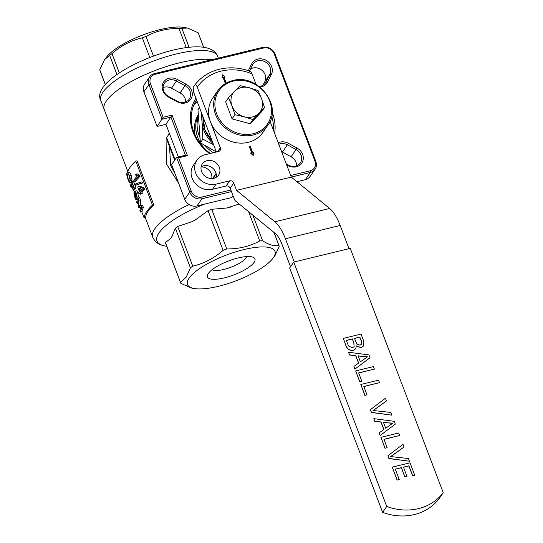 <?xml version="1.0" encoding="UTF-8"?>
<svg xmlns="http://www.w3.org/2000/svg" width="543" height="543" viewBox="0 0 543 543"><rect width="100%" height="100%" fill="white"/><g stroke="black" fill="none" stroke-linecap="round" stroke-linejoin="round"><path stroke-width="0.81" d="M202.417 115.252A31.222 27.435 34.7 0 0 202.044 122.094L201.134 111.899M213.637 144.743L202.899 139.164L202.044 122.094A31.222 27.435 34.7 0 0 213.216 143.637M216.331 151.999L200.387 142.782L197.971 109.659L199.464 107.507M202.899 139.164L200.387 142.782M213.263 152.746A32.872 28.881 -145.3 0 1 204.969 145.429M206.055 149.99A32.872 28.881 -145.3 0 1 201.67 144.805A32.872 28.881 -145.3 0 1 198.358 114.967A32.872 28.881 34.7 0 0 196.485 120.213A32.872 28.881 34.7 0 0 206.055 149.99M200.014 137.657A32.872 28.881 -145.3 0 1 198.439 116.127M203.639 47.268L198.12 32.743L187.613 28.08L184.05 27.442A45.979 13.521 159.2 0 0 174.914 27.15A45.979 13.521 159.2 0 0 106.822 56.777L104.629 59.567L99.749 69.748A52.59 15.462 -20.8 0 0 99.953 70.468L105.328 84.62M186.249 47.621L178.973 28.453A52.59 15.462 -20.8 0 1 180.419 28.338A52.59 15.462 -20.8 0 1 181.824 28.25L187.613 28.08M198.12 32.743A52.59 15.462 -20.8 0 1 198.283 33.116L203.659 47.268M211.648 59.75A62.452 18.36 159.2 0 0 199.776 59.452A62.452 18.36 159.2 0 0 134.521 79.787A62.452 18.36 159.2 0 0 104.229 109.482A62.452 18.36 -20.8 0 1 106.374 100.937A62.452 18.36 -20.8 0 1 154.131 70.895A62.452 18.36 -20.8 0 1 211.648 59.75M149.8 57.49L142.334 37.84C131.121 40.413 121.014 45.68 112.007 53.648L119.297 72.85M142.334 37.84A52.59 15.462 -20.8 0 1 146.006 36.456L153.472 56.105M178.973 28.453C166.871 28.412 155.882 31.08 146.006 36.456M189.052 47.282L181.824 28.25M105.376 84.565L99.749 69.748M116.915 74.466L109.672 55.393L104.629 59.567M109.672 55.393A52.59 15.462 -20.8 0 1 112.007 53.648M231.97 105.865A16.433 14.437 -145.3 0 1 234.535 91.353A16.433 14.437 -145.3 0 1 249.339 87.769L258.095 90.579L261.563 98.69A16.433 14.437 -145.3 0 1 258.997 113.202A16.433 14.437 -145.3 0 1 244.201 116.793A16.433 14.437 -145.3 0 1 231.97 105.865L228.494 97.754L234.535 91.353L240.074 85.685L249.339 87.769A16.433 14.437 34.7 0 1 261.563 98.69L264.536 107.534L252.957 119.596L244.201 116.793L234.936 114.709L231.97 105.865M264.536 107.534L261.658 111.682L250.079 123.75L232.058 118.856L225.616 101.901L228.494 97.754M232.058 118.856L234.936 114.709M250.079 123.75L252.957 119.596M229.682 180.839A3.285 2.885 -145.3 0 1 233.755 183.052L230.178 188.211A3.285 2.885 34.7 0 0 226.105 185.998L212.496 189.303A16.433 14.437 -145.3 0 1 194.733 182.801A16.433 14.437 -145.3 0 1 193.396 165.262L196.973 160.104A16.433 14.437 34.7 0 0 198.31 177.642A16.433 14.437 34.7 0 0 216.073 184.145L229.682 180.839L226.105 185.998M217.668 151.673L220.343 147.818A3.285 2.885 -145.3 0 1 220.085 150.411A3.285 2.885 -145.3 0 1 218.503 151.47L204.894 154.782A16.433 14.437 34.7 0 0 196.973 160.104M207.127 160.653A9.862 8.661 34.7 0 0 202.376 163.843A9.862 8.661 34.7 0 0 203.177 174.371A9.862 8.661 34.7 0 0 213.833 178.274A9.862 8.661 34.7 0 0 218.585 175.084A9.862 8.661 34.7 0 0 217.784 164.556A9.862 8.661 34.7 0 0 207.127 160.653M201.141 166.81A9.862 8.661 -145.3 0 1 203.557 165.812A9.862 8.661 -145.3 0 1 212.971 168.391A9.862 8.661 -145.3 0 1 216.25 177.276M250.832 152.936L252.319 152.787L251.361 153.024L253.099 154.585L253.764 152.223L253.255 155.21M253.459 152.515L252.495 152.746L250.228 146.786L252.319 152.787L251.823 152.698L249.556 146.732L250.051 146.827L249.468 146.861L251.694 152.712M250.33 146.569L252.495 152.746M249.692 146.698L250.228 146.786M253.099 154.585L253.147 155.434L250.561 153.112L251.361 153.024L250.649 152.983L253.235 155.305L253.778 152.203L252.61 152.488L250.343 146.529M225.508 83.554L225.963 83.011L223.689 77.052L225.182 77.12L224.069 77.493M225.488 83.5L223.241 77.588L222.067 77.873L222.596 74.791L225.182 77.12L224.035 77.398L226.18 83.106M222.555 77.33L221.978 78.002L222.508 74.92L222.908 75.253L222.555 77.33L223.512 77.092L225.779 83.059M223.689 77.052L224.008 77.405L223.689 77.052M221.978 78.002L223.153 77.717L223.512 77.092M225.963 83.011L226.275 83.364M223.153 77.717L225.379 83.568M220.343 147.818L210.453 121.829A30.401 26.716 -145.3 0 1 212.836 97.855L217.933 90.505A30.401 26.716 -145.3 0 0 220.404 122.956A30.401 26.716 -145.3 0 0 253.262 134.99A30.401 26.716 -145.3 0 0 267.909 125.148L262.819 132.499A30.401 26.716 -145.3 0 1 248.165 142.341A30.401 26.716 -145.3 0 1 210.453 121.829L197.258 87.158C196.471 85.115 195.711 84.328 194.971 84.783L194.998 84.756C201.161 76.93 209.299 71.757 219.392 69.226C229.574 66.843 239.87 67.529 250.289 71.296M194.971 84.783L193.186 87.362L193.681 92.317L216.392 151.986M249.712 71.479C250.445 71.018 251.205 71.805 252 73.848A49.304 43.318 34.7 0 0 221.062 71.133A49.304 43.318 34.7 0 0 197.258 87.158M256.004 84.362L252 73.848M348.993 248.653L340.169 225.46A32.872 12.374 -103.7 0 0 329.649 208.471L291.286 177.072L270.068 121.32M294.252 261.964L285.428 238.764A32.872 12.374 -103.7 0 0 274.907 221.782L236.544 190.376L310.297 172.47A9.862 8.661 -145.3 0 0 315.055 169.28A9.862 8.661 -145.3 0 0 315.829 161.509L275.002 54.022A9.862 8.661 -145.3 0 0 262.771 47.363L154.45 73.617A9.862 8.661 -145.3 0 0 149.692 76.814A9.862 8.661 -145.3 0 0 148.918 84.579L143.909 91.808A9.862 8.661 -145.3 0 1 144.682 84.036L149.692 76.814M230.178 188.211L234.359 199.186A3.285 1.235 -103.7 0 0 235.411 200.883L275.539 233.734A19.724 7.426 76.3 0 1 281.851 243.922L290.532 266.728M236.544 190.376L233.755 183.052M397.184 480.019L392.29 467.143L410.04 462.826L414.771 475.254L412.721 475.749L408.94 465.813L403.476 467.136L406.999 476.401L404.949 476.897L401.426 467.638L395.284 469.132L399.234 479.523L397.096 480.148L392.29 467.143M414.771 475.254L412.632 475.878L408.852 465.942L403.51 467.238M406.999 476.401L404.861 477.025L401.338 467.767L395.318 469.227M399.234 479.523L397.096 480.148M393.125 454.905L390.627 456.568L408.411 458.536L409.436 461.231L388.971 458.435L387.946 455.74L403.001 444.323L404.026 447.018L390.532 456.697M387.946 455.74L388.883 458.563L409.436 461.231M404.026 447.018L393.03 455.034M385.068 448.172L380.942 437.325L398.691 433.009L399.641 435.493L383.935 439.314L387.118 447.67L384.98 448.301L380.942 437.325M399.641 435.493L383.969 439.409M387.118 447.67L384.98 448.301M392.643 423.364L383.453 422.359M388.998 422.827L392.732 423.235L385.686 428.23L383.399 422.216L388.91 422.956M373.835 418.653L394.252 421.334L395.318 424.137L380.222 435.445L379.218 432.812L383.921 429.479L381.064 421.965L374.84 421.287L373.835 418.653L374.745 421.416L380.976 422.094L383.813 429.554M395.318 424.137L380.134 435.574L379.218 432.812M375.586 408.825L373.089 410.488L390.872 412.456L391.897 415.151L371.439 412.354L370.414 409.666L385.462 398.243L386.487 400.938L373 410.617M370.414 409.666L371.351 412.483L391.897 415.151M386.487 400.938L375.498 408.954M364.95 395.311L360.824 384.471L378.58 380.154L379.523 382.639L363.817 386.46L367 394.815L364.862 395.44L360.824 384.471M379.523 382.639L363.858 386.555M367 394.815L364.862 395.44M359.792 381.763L355.665 370.917L373.421 366.6L374.365 369.084L358.658 372.905L361.842 381.261L359.704 381.892L355.665 370.917M374.365 369.084L358.699 373M361.842 381.261L359.704 381.892M367.373 356.955L358.176 355.95M363.722 356.418L367.462 356.826L360.409 361.821L358.122 355.808L363.634 356.547M348.558 352.244L368.975 354.925L370.041 357.728L354.952 369.036L353.948 366.403L358.645 363.07L355.787 355.556L349.563 354.878L348.558 352.244L349.475 355.007L355.699 355.685L358.536 363.145M370.041 357.728L354.864 369.165L353.948 366.403M354.111 346.739L353.819 342.898L352.339 339.015L346.319 340.475M361.577 344.228L361.129 340.542L359.846 337.189L354.511 338.486M353.907 342.769L352.427 338.886L346.285 340.38L348.525 346.034L352.448 347.764L354.158 346.672L353.819 342.898M359.941 337.06L354.477 338.384L356.873 344.086L360.002 345.185L361.618 344.167L361.217 340.413L359.846 337.189M353.357 350.255C349.529 350.622 347.011 348.871 345.803 345.002L343.285 338.391L345.715 345.131C346.923 349 349.441 350.751 353.269 350.384L355.699 348.728L353.269 350.384M343.285 338.391L361.041 334.074L363.552 340.671L363.6 345.945L361.081 347.744L356.357 346.129M363.552 346.013L361.081 347.744M361.17 347.615L356.344 345.905L355.699 348.728M382.625 512.361A53.574 47.078 34.7 0 0 439.144 498.623L443.251 492.684L350.262 248.348L293.749 262.086L386.738 506.429L382.625 512.361L289.636 268.018L293.749 262.086M386.738 506.429A53.574 47.078 34.7 0 0 443.251 492.684M138.974 200.252L138.689 206.564L141.078 205.79L141.899 207.955A65.737 19.324 159.2 0 0 140.481 212.096L139.924 210.643A65.737 19.324 159.2 0 1 141.004 207.175L138.886 207.901L138.309 206.388L138.35 200.191A65.737 19.324 159.2 0 0 137.277 203.659L136.721 202.206A65.737 19.324 159.2 0 1 138.146 198.066L138.974 200.252L140.481 199.844L140.23 206.069M138.146 198.066L139.653 197.666L140.481 199.844M137.277 203.659L138.153 203.367M138.886 207.901L140.433 207.392M140.481 212.096L142.022 211.587A64.094 18.842 159.2 0 1 143.406 207.548L141.899 207.955M141.078 205.79L142.585 205.383L143.406 207.548M135.716 196.695L134.929 196.946L135.831 198.161L135.309 195.365L134.338 194.19L134.929 196.946M136.32 194.679L135.499 194.923L136.334 195.901L136.028 193.702L135.146 192.711L135.499 194.923M133.836 192.88L134.895 193.79L134.65 191.394C135.058 190.885 135.607 191.475 136.286 193.179L136.843 197.204L135.926 196.512L136.334 199.485C136.096 200.062 135.607 199.356 134.868 197.38L133.836 192.88L134.596 192.46M137.874 199.003L136.184 199.722L137.732 199.233M136.843 197.204L138.37 196.77L136.843 197.204M134.65 191.394L136.368 190.749M137.725 197.082L137.915 198.5M136.286 193.179L137.793 192.772L138.37 196.77M136.171 190.96C136.571 190.471 137.114 191.075 137.793 192.772M131.067 187.315L130.517 185.869A65.737 19.324 159.2 0 1 131.935 181.729L134.542 188.584A65.737 19.324 159.2 0 0 134.277 189.086L132.22 183.683A65.737 19.324 159.2 0 0 131.623 185.054L133.381 189.67A65.737 19.324 159.2 0 0 133.211 190.145L131.46 185.536A65.737 19.324 159.2 0 0 131.067 187.315L132.017 187.002M131.935 181.729L133.449 181.321L136.049 188.177A64.094 18.842 159.2 0 0 135.791 188.672L134.277 189.086M133.211 190.145L134.745 189.683A64.094 18.842 159.2 0 1 134.908 189.215L133.381 189.67M131.623 185.054L132.635 184.756M134.542 188.584L136.049 188.177M129.438 181.247L131.08 180.704L131.596 182.285L130.055 182.76C129.655 183.039 129.037 182.075 128.216 179.876C126.967 176.631 126.526 174.351 126.886 173.034L127.327 172.498L129.662 175.599L130.544 180.826L129.37 176.041C128.433 173.957 127.788 173.434 127.435 174.479L128.223 179.292L129.539 181.179L129.967 182.808L131.447 182.333M127.863 173.991L127.435 174.479L128.969 174.025M128.223 179.292L129.77 178.796L129.953 179.265M128.84 174.866L129.77 178.796M129.662 175.599L131.168 175.199L132.071 180.391L130.544 180.833M128.419 172.579C128.956 171.371 129.872 172.246 131.168 175.199M140.698 188.828L141.031 189.697M141.54 189.154A65.737 19.324 159.2 0 0 139.945 190.919L138.859 188.068L141.54 189.154M139.042 194.007L138.54 192.69A65.737 19.324 159.2 0 1 139.429 191.536L137.732 187.057A65.737 19.324 159.2 0 1 138.241 186.439L142.965 188.272L143.318 189.195A65.737 19.324 159.2 0 0 140.44 192.236L140.942 193.559A65.737 19.324 159.2 0 0 140.433 194.17L139.931 192.853A65.737 19.324 159.2 0 0 139.042 194.007L140.264 193.722M140.433 194.17L141.879 193.858A64.094 18.842 159.2 0 1 142.381 193.254L140.942 193.559M140.44 192.236L141.879 191.937L142.381 193.254M143.318 189.195L144.682 188.971A64.094 18.842 159.2 0 0 141.879 191.937M142.965 188.272L144.329 188.048L144.682 188.971M138.241 186.439L139.673 186.14L144.329 188.048M135.702 185.211L135.288 184.125L140.732 182.149L141.146 183.235L142.51 183.011L135.702 185.211L141.146 183.235M140.732 182.149L142.096 181.925L142.51 183.011M138.628 176.611A65.737 19.324 159.2 0 0 134.291 181.491L133.788 180.167A65.737 19.324 159.2 0 1 137.012 176.4L135.417 174.758A65.737 19.324 159.2 0 1 135.974 174.174L138.309 175.762L138.628 176.611L139.992 176.387A64.094 18.842 159.2 0 0 135.757 181.145L134.291 181.491M138.309 175.762L139.666 175.538L139.992 176.387M135.974 174.174L137.365 173.916L139.666 175.538M127.605 172.416A64.094 18.842 159.2 0 1 135.743 161.04L152.474 205.098A64.094 18.842 159.2 0 0 144.153 218.001L141.75 211.675M140.494 208.363L140.162 207.48M137.291 199.926L137.101 199.43M134.467 192.494L133.537 190.05M131.08 183.588L130.7 182.577M144.153 218.001L145.7 217.471A62.452 18.36 159.2 0 1 148.205 211.071A62.452 18.36 159.2 0 1 153.812 204.901L152.474 205.098M135.743 161.04L137.074 160.843L153.812 204.901M273.353 257.715A46.793 13.758 -20.8 0 1 272.661 258.651A46.793 13.758 -20.8 0 1 236.103 280.785A46.793 13.758 -20.8 0 1 194.068 288.503A46.793 13.758 -20.8 0 1 189.086 278.138A46.793 13.758 -20.8 0 1 243.943 249.563A46.793 13.758 -20.8 0 1 273.353 257.715M239.232 204.019L226.784 208.003L211.709 209.286A52.59 15.462 159.2 0 0 208.037 210.664L195.738 219.671L191.638 221.809L177.69 226.472A52.59 15.462 159.2 0 0 175.355 228.216L171.873 236.599A49.365 14.512 159.2 0 0 171.147 237.583A49.365 14.512 159.2 0 0 170.529 238.54L165.398 242.578L180.466 282.245L186.229 277.12L190.423 267.875A52.59 15.462 159.2 0 1 192.758 266.131C203.978 263.559 214.091 258.285 223.105 250.323A52.59 15.462 159.2 0 1 226.77 248.945C238.791 249.013 249.78 246.352 259.73 240.956L248.613 211.695M180.466 282.245A52.59 15.462 159.2 0 0 180.676 282.978A52.59 15.462 159.2 0 0 180.833 283.337L191.34 288.014L194.068 288.503M274.011 232.485L279 245.626A52.59 15.462 159.2 0 1 279.211 246.359L275.016 255.597L272.661 258.651M169.491 146.522L170.74 165.785L174.697 172.85M178.674 183.324L166.531 164.034L166.925 139.768M168.439 134.929L169.219 132.899M194.523 103.435L194.672 104.012M231.461 191.584L201.976 198.731A9.862 8.661 -145.3 0 1 189.745 192.073L176.584 157.416L185.462 155.264L170.957 117.084L162.079 119.236L148.918 84.579L150.459 83.778L163.178 117.261L172.056 115.109L187.45 155.637L178.572 157.789L191.292 191.272A8.545 7.507 34.7 0 0 201.887 197.041L230.863 190.016M178.362 156.988L165.954 124.306L157.076 126.458L163.178 117.261M165.954 124.306L172.056 115.109M290.695 175.511L310.209 170.78A8.545 7.507 34.7 0 0 315.008 161.285L274.174 53.791A8.545 7.507 34.7 0 0 263.579 48.022L155.25 74.276A8.545 7.507 34.7 0 0 150.459 83.778M185.462 155.264L187.45 155.637M201.887 197.041L201.976 198.731L196.966 205.953A9.862 8.661 -145.3 0 1 184.742 199.295L171.574 164.638L176.584 157.416L178.572 157.789M248.334 70.61L251.789 63.755A11.172 9.822 -145.3 0 1 261.936 58.929A11.172 9.822 -145.3 0 1 271.656 66.653A11.172 9.822 -145.3 0 1 271.385 74.425L267.475 82.183A11.172 9.822 -145.3 0 1 259.975 87.077M259.099 86.412A9.862 8.661 34.7 0 0 265.425 82.977A9.862 8.661 34.7 0 0 265.961 82.068L269.878 74.316A9.862 8.661 34.7 0 0 270.109 67.454A9.862 8.661 34.7 0 0 262.113 60.741A9.862 8.661 34.7 0 0 253.126 63.993A9.862 8.661 34.7 0 0 252.59 64.895L249.502 71.011M278.233 142.775A11.172 9.822 -145.3 0 1 288.34 143.311L296.994 148.022A11.172 9.822 -145.3 0 1 302.621 154.368A11.172 9.822 -145.3 0 1 299.912 165.099A11.172 9.822 -145.3 0 1 288.123 165.595L286.602 164.767M286.31 164L288.285 165.079A9.862 8.661 34.7 0 0 300.306 162.941A9.862 8.661 34.7 0 0 301.08 155.169A9.862 8.661 34.7 0 0 296.111 149.569L287.464 144.866A9.862 8.661 34.7 0 0 278.803 144.275M213.609 178.321L216.073 173.441A9.862 8.661 34.7 0 0 216.087 173.407M216.392 175.912L215.496 177.683M177.337 79.468L185.984 84.179A11.172 9.822 -145.3 0 1 191.618 90.525A11.172 9.822 -145.3 0 1 188.91 101.256A11.172 9.822 -145.3 0 1 177.12 101.745L168.473 97.034A11.172 9.822 -145.3 0 1 163.104 82.916A11.172 9.822 -145.3 0 1 177.337 79.468L176.461 81.016A9.862 8.661 34.7 0 0 164.441 83.147A9.862 8.661 34.7 0 0 168.635 96.518L177.283 101.229A9.862 8.661 34.7 0 0 189.297 99.097A9.862 8.661 34.7 0 0 190.077 91.326A9.862 8.661 34.7 0 0 185.109 85.726L176.461 81.016L171.452 88.237A9.862 8.661 34.7 0 0 163.056 87.538M209.673 153.621A44.044 38.702 -145.3 0 1 193.07 132.146A44.044 38.702 -145.3 0 1 195.955 98.297M272.186 112.387A44.044 38.702 -145.3 0 1 272.389 112.917A44.044 38.702 -145.3 0 1 274.643 133.347M196.532 99.797A42.727 37.542 34.7 0 0 193.899 132.37A42.727 37.542 34.7 0 0 210.351 153.452M233.062 195.792L231.888 197.489L196.966 205.953M263.016 85.217L264.869 81.538A9.862 8.661 34.7 0 0 265.106 74.676A9.862 8.661 34.7 0 0 250.533 68.968M296.682 165.778A9.862 8.661 34.7 0 0 296.071 162.398A9.862 8.661 34.7 0 0 291.102 156.798L282.455 152.088A9.862 8.661 34.7 0 0 281.62 151.673M211.777 178.532A9.862 8.661 34.7 0 0 211.302 173.801A9.862 8.661 34.7 0 0 201.127 166.884M185.679 101.928A9.862 8.661 34.7 0 0 185.068 98.548A9.862 8.661 34.7 0 0 180.1 92.948L171.452 88.237M197.319 101.867A42.727 37.542 34.7 0 0 193.98 104.65M196.837 100.611A42.727 37.542 34.7 0 0 194.991 102.484M174.676 160.171L166.416 138.424A6.577 1.934 -20.8 0 1 166.64 137.528L169.436 133.483M208.363 273.468A25.385 7.459 -20.8 0 1 229.662 260.545A25.385 7.459 -20.8 0 1 252.984 257.206A25.385 7.459 -20.8 0 1 254.076 262.384A25.385 7.459 -20.8 0 1 225.372 277.622A25.385 7.459 -20.8 0 1 207.826 274.358A25.385 7.459 -20.8 0 1 208.363 273.468M212.191 269.654A18.808 5.532 159.2 0 0 229.221 267.855A18.808 5.532 159.2 0 0 245.925 257.945A18.808 5.532 159.2 0 0 246.597 256.588M315.055 169.28L310.053 176.502A9.862 8.661 -145.3 0 1 305.295 179.699L310.297 172.47L310.209 170.78M165.398 242.578A52.59 15.462 159.2 0 0 165.608 243.312L180.676 282.978M211.709 209.286L226.77 248.945M208.037 210.664L223.105 250.323M177.69 226.472L192.758 266.131M175.355 228.216L190.423 267.875M171.873 236.599L170.529 238.54M279 245.626A52.59 15.462 159.2 0 0 278.851 245.26L273.984 232.465M252.868 215.177L262.581 240.753C269.077 244.995 274.5 246.502 278.851 245.26M262.581 240.753A52.59 15.462 159.2 0 0 259.73 240.956M195.738 219.671A49.365 14.512 159.2 0 0 191.638 221.809M231.237 206.924A49.365 14.512 159.2 0 0 226.784 208.003M143.909 91.808L157.076 126.458M296.96 181.715L305.295 179.699M273.421 130.123A42.727 37.542 34.7 0 0 271.71 116.209M198.324 114.525A32.872 28.881 34.7 0 0 195.147 122.148A32.872 28.881 34.7 0 0 195.229 135.499M217.641 56.316A62.452 18.36 159.2 0 0 196.43 50.642A62.452 18.36 159.2 0 0 131.175 70.977A62.452 18.36 159.2 0 0 100.876 100.672C90.124 81.735 153.384 49.684 192.052 47.017C206.157 46.019 214.682 49.121 217.641 56.316L218.334 58.135M212.496 189.303L216.073 184.145M252.61 152.502L253.737 152.23M222.773 74.948L224.978 76.93M253.194 133.721A29.417 25.847 34.7 0 0 269.674 100.998A29.417 25.847 34.7 0 0 233.191 81.158A29.417 25.847 34.7 0 0 216.711 113.874A29.417 25.847 34.7 0 0 253.194 133.721M274.907 221.782L329.649 208.471M285.428 238.764L340.169 225.46M203.157 117.207A30.401 26.716 34.7 0 0 212.245 141.099M267.909 125.148C283.168 105.81 257.226 73.108 232.689 80.588C226.417 82.169 221.496 85.475 217.933 90.505A30.401 26.716 -145.3 0 1 232.587 80.663M138.641 205.519L140.182 205.037M155.25 74.276L154.45 73.617M263.579 48.022L262.771 47.363M274.174 53.791L275.002 54.022M184.742 199.295L189.745 192.073L191.292 191.272M315.008 161.285L315.829 161.509M264.76 83.805L265.961 82.068L267.475 82.183M271.385 74.425L269.878 74.316L264.869 81.538M251.789 63.755L252.59 64.895M288.123 165.595L288.285 165.079M282.455 152.088L288.34 143.311M296.994 148.022L291.102 156.798M216.073 173.441L212.578 178.484M180.1 92.948L185.984 84.179M168.473 97.034L168.635 96.518M177.283 101.229L177.12 101.745M166.64 137.528L175.043 159.642M145.3 217.607L152.759 237.25A62.452 18.36 -20.8 0 1 154.904 228.705A62.452 18.36 -20.8 0 1 189.093 204.535M204.704 204.08A59.832 17.593 159.2 0 0 159.045 232.818A59.832 17.593 159.2 0 0 164.407 245.87C158.855 244.845 154.972 241.974 152.759 237.25M127.822 171.602L100.876 100.672M249.604 146.705L250.343 146.522M250.71 152.95L251.871 152.664M222.664 74.798L225.148 77.038M224.008 77.33L226.2 83.093M212.347 141.356L204.881 129.974L203.136 117.152M141.248 207.141L139.605 207.664M127.327 172.498L128.84 172.063M166.782 246.4L164.407 245.87"/></g></svg>
